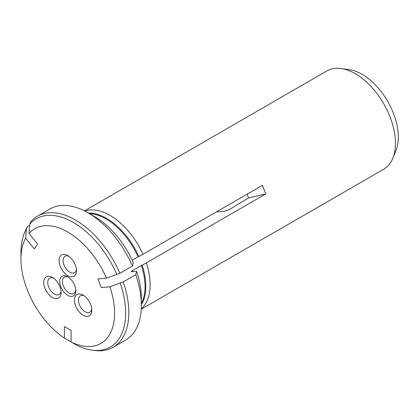 <?xml version="1.0" encoding="UTF-8"?>
<svg xmlns="http://www.w3.org/2000/svg" width="419" height="419" viewBox="0 0 419 419"><rect width="100%" height="100%" fill="white"/><g stroke="black" fill="none" stroke-linecap="round" stroke-linejoin="round"><path stroke-width="0.63" d="M25.653 238.149A66.218 38.229 60 0 0 20.95 259.052A66.218 38.229 60 0 0 64.426 338.081L64.426 326.595L71.115 330.46L71.115 341.946A66.218 38.229 60 0 0 109.893 286.785L101.278 287.554L97.931 278.934L106.546 278.164A66.218 38.229 60 0 0 29 233.393L37.616 244.109L34.269 248.865L25.653 238.149L26.387 228.984L27.387 226.574L29.644 225.27M20.95 259.052L20.95 252.667A74.037 42.748 60 0 1 24.396 233.084A74.037 42.748 60 0 1 26.387 228.984M24.396 233.084L25.323 230.827A75.677 43.691 60 0 1 27.387 226.574M64.426 338.081L69.957 341.291L71.115 341.396M132.132 260.131L142.968 254.302L262.451 185.318L265.793 193.939L248.425 197.998L247.205 194.117M132.42 266.06L133.3 262.718A66.218 38.229 60 0 0 94.532 216.571L87.838 212.711A75.677 43.691 60 0 1 132.42 266.06L119.892 273.293L106.546 278.164M216.241 211.998L224.458 211.26L229.471 209.51L248.425 197.998M109.893 286.785L123.233 281.914L135.761 274.681L136.646 271.334L131.095 271.732L132.304 270.58L146.31 262.923A56.759 32.771 60 0 1 141.266 308.813M136.646 271.334A66.218 38.229 60 0 1 141.35 297.673L141.35 305.393A75.677 43.691 60 0 1 125.679 340.039L113.146 347.272A75.677 43.691 60 0 1 94.401 350.483L91.981 350.153A74.037 42.748 60 0 1 76.646 345.151L71.115 341.946M83.124 295.144L83.124 295.144A12.298 7.102 60 0 1 91.819 310.201A12.298 7.102 60 0 1 83.124 315.224A12.298 7.102 60 0 1 74.43 300.161A12.298 7.102 60 0 1 83.124 295.144M52.422 277.415L52.422 277.415A12.298 7.102 60 0 1 61.116 292.478A12.298 7.102 60 0 1 52.422 297.5A12.298 7.102 60 0 1 43.728 282.437A12.298 7.102 60 0 1 52.422 277.415L52.422 277.415M67.773 255.58L67.773 255.58A12.298 7.102 60 0 1 76.468 270.637A12.298 7.102 60 0 1 67.773 275.66A12.298 7.102 60 0 1 59.079 260.597A12.298 7.102 60 0 1 67.773 255.58M67.773 276.818L67.773 276.818A11.35 6.552 60 0 1 75.797 290.718A11.35 6.552 60 0 1 67.773 295.353A11.35 6.552 60 0 1 59.744 281.453A11.35 6.552 60 0 1 67.773 276.818M84.837 211.076A56.759 32.771 60 0 1 142.968 254.302M29 233.393L29.728 224.228A74.037 42.748 60 0 1 116.875 274.539M29.728 224.228L30.728 221.819A75.677 43.691 60 0 1 37.469 216.199A75.677 43.691 60 0 1 119.892 273.293M120.222 283.16A74.037 42.748 60 0 1 91.981 350.153M123.233 281.914A75.677 43.691 60 0 1 113.146 347.272M141.245 309.206L383.689 169.234A56.759 32.771 -120 0 0 392.802 158.262A56.759 32.771 -120 0 0 388.272 112.674A56.759 32.771 -120 0 0 340.987 68.517A56.759 32.771 -120 0 0 326.93 70.926L84.491 210.898M146.31 262.923L265.793 193.939M75.771 289.896A9.459 5.463 60 0 1 73.838 293.504A9.459 5.463 60 0 1 65.767 290.074A9.459 5.463 60 0 1 64.379 277.121A9.459 5.463 60 0 1 68.47 277.258M37.469 216.199L50.002 208.961A75.677 43.691 60 0 1 87.838 212.711M340.987 68.517L349.163 69.633A51.223 29.576 60 0 1 362.084 74.341A51.223 29.576 60 0 1 395.924 150.625L392.802 158.262M76.405 269.365A9.459 5.463 60 0 1 74.509 272.654A9.459 5.463 60 0 1 69.779 272.182A9.459 5.463 60 0 1 63.599 263.85A9.459 5.463 60 0 1 65.05 256.266A9.459 5.463 60 0 1 68.842 256.271M91.756 308.929A9.459 5.463 60 0 1 89.86 312.218A9.459 5.463 60 0 1 85.13 311.746A9.459 5.463 60 0 1 78.95 303.414A9.459 5.463 60 0 1 80.401 295.83A9.459 5.463 60 0 1 84.193 295.835M61.054 291.205A9.459 5.463 60 0 1 59.158 294.489A9.459 5.463 60 0 1 54.428 294.023A9.459 5.463 60 0 1 48.248 285.685A9.459 5.463 60 0 1 49.699 278.106A9.459 5.463 60 0 1 53.491 278.111M135.761 274.681A75.677 43.691 60 0 1 141.35 305.393M142.114 264.955A55.465 32.022 60 0 1 141.35 304.728M88.419 213.046A55.465 32.022 60 0 1 138.768 256.339M89.331 213.57A55.339 31.949 60 0 1 137.998 256.742M141.344 265.363A55.339 31.949 60 0 1 141.35 303.675M132.304 270.58A55.339 31.949 60 0 1 132.697 271.811"/></g></svg>
